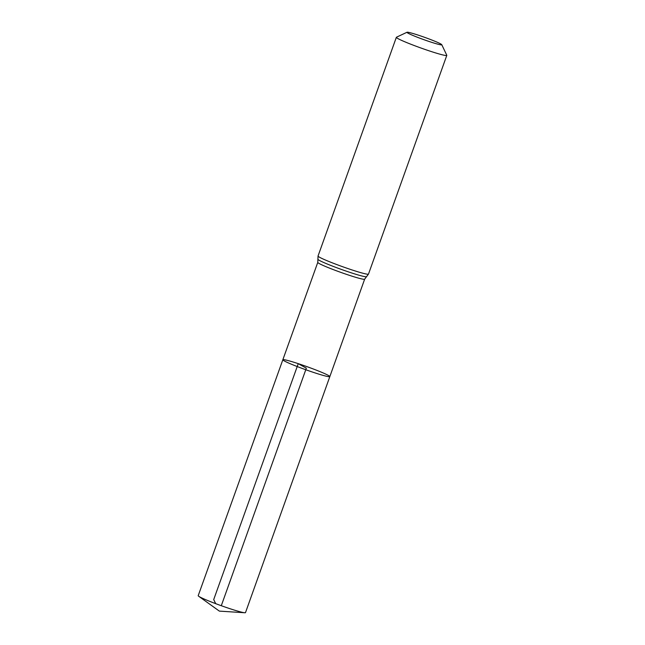 <?xml version="1.0" encoding="UTF-8"?>
<svg xmlns="http://www.w3.org/2000/svg" width="645" height="645" viewBox="0 0 645 645"><rect width="100%" height="100%" fill="white"/><g stroke="black" fill="none" stroke-linecap="round" stroke-linejoin="round"><path stroke-width="0.97" d="M329.837 376.591A24.962 1.653 -160.3 0 1 305.778 369.738A24.962 1.653 -160.3 0 1 282.841 359.765A24.962 1.653 -160.3 0 1 298.248 363.651A24.962 1.653 -160.3 0 1 329.837 376.591A24.962 1.653 -160.3 0 1 305.778 369.738A24.962 1.653 -160.3 0 1 282.841 359.765L198.2 595.682A25.115 1.661 -160.3 0 0 198.684 596.254A25.115 1.661 -160.3 0 0 229.999 608.711A25.115 1.661 -160.3 0 0 244.769 612.75A25.115 1.661 -160.3 0 0 245.495 612.613L364.651 279.172A24.897 1.653 -160.3 0 1 340.657 272.327A24.897 1.653 -160.3 0 1 317.775 262.386L282.841 359.765M418.371 35.185A18.487 1.226 -160.3 0 1 441.76 44.682A18.487 1.226 -160.3 0 1 423.95 39.7A18.487 1.226 -160.3 0 1 407.027 32.25A18.487 1.226 -160.3 0 1 418.371 35.185M441.76 44.682L446.783 55.244A26.792 1.774 -160.3 0 1 446.8 55.381A26.792 1.774 -160.3 0 1 420.975 48.02A26.792 1.774 -160.3 0 1 396.353 37.313A26.792 1.774 -160.3 0 1 396.441 37.225L407.027 32.25M221.291 605.711L306.343 368.182L298.248 363.651L213.705 599.584L215.704 603.664M446.8 55.381L368.489 274.085A26.792 1.774 -160.3 0 1 342.664 266.724A26.792 1.774 -160.3 0 1 318.041 256.025L317.775 262.386M368.489 274.085L366.521 276.689A25.84 1.709 -160.3 0 1 341.665 269.529A25.84 1.709 -160.3 0 1 317.904 259.29M366.521 276.689L364.651 279.172M396.353 37.313L318.041 256.025M198.684 596.254L219.356 611.113L244.769 612.75"/></g></svg>
